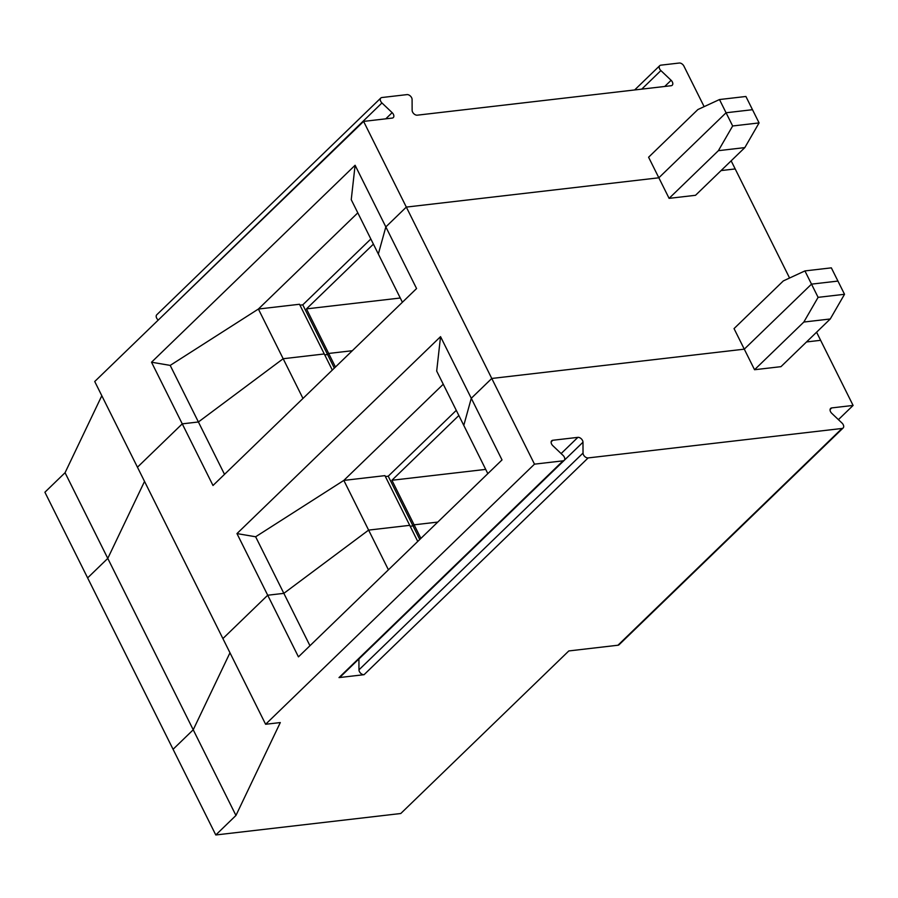<?xml version="1.0" encoding="UTF-8"?>
<svg xmlns="http://www.w3.org/2000/svg" width="898" height="898" viewBox="0 0 898 898"><rect width="100%" height="100%" fill="white"/><g stroke="black" fill="none" stroke-linecap="round" stroke-linejoin="round"><path stroke-width="1.35" d="M754.545 369.729L780.968 366.665L830.257 318.981L803.833 322.045L754.545 369.729L734.036 328.601L783.325 280.917L804.922 270.915L831.346 267.851L844.524 294.286L818.1 297.35L803.833 322.045M339.006 677.597L563.068 460.831L534.49 464.154L265.617 724.271L280.299 722.564L235.95 815.463L193.227 729.782L229.978 652.79L193.227 729.782L173.067 749.291L193.227 729.782L107.782 558.399L87.622 577.908L44.9 492.227L65.06 472.718L107.782 558.399L144.533 481.418L107.782 558.399L87.622 577.908L215.789 834.972L400.777 813.509L568.816 650.938L617.947 645.235L842.01 428.469L588.134 457.924A4.075 2.615 -134.1 0 1 583.027 453.075L582.982 442.209A4.075 2.615 45.9 0 0 577.874 437.36L552.809 440.267A4.075 2.615 45.9 0 0 551.698 440.772A4.075 2.615 45.9 0 0 552.831 445.7L563.046 455.398A4.075 2.615 45.9 0 1 564.191 460.326L340.129 677.092A4.075 2.615 45.9 0 1 339.006 677.597L364.072 674.69A4.075 2.615 -134.1 0 1 358.964 669.841L358.919 658.975A4.075 2.615 45.9 0 0 358.919 658.919M309.956 645.718L255.638 536.768L236.971 533.592L440.548 336.649L436.686 371.054L463.783 425.394L471.282 398.285L502.016 459.922L298.439 656.865L267.705 595.228L283.847 593.354L368.618 530.101L409.724 525.341L384.939 475.637L343.833 480.408L443.253 384.232M419.77 539.485L413.013 525.914L410.173 526.239L413.013 525.914L414.124 524.825L437.753 522.086L414.124 524.825L420.893 538.396M534.49 464.154L491.767 378.462L471.282 398.285L463.783 425.394L487.827 473.639M563.068 460.831A4.075 2.615 45.9 0 0 564.191 460.326M235.95 815.463L215.789 834.972M804.922 270.915L811.511 284.138L837.935 281.074L811.511 284.138L818.1 297.35M617.947 645.235A4.075 2.615 45.9 0 0 619.07 644.742L843.132 427.976A4.075 2.615 45.9 0 0 841.987 423.037L831.784 413.349A4.075 2.615 -134.1 0 1 830.639 408.41A4.075 2.615 -134.1 0 1 831.761 407.905L830.1 409.51M265.617 724.271L222.895 638.579L267.705 595.228L222.895 638.579L94.728 381.515L363.6 121.398L392.179 118.087A4.075 2.615 45.9 0 0 393.302 117.582A4.075 2.615 45.9 0 0 392.157 112.654L381.942 102.956A4.075 2.615 -134.1 0 1 380.808 98.028A4.075 2.615 -134.1 0 1 381.931 97.523L406.985 94.616A4.075 2.615 -134.1 0 1 412.092 99.465L412.137 110.331A4.075 2.615 -134.1 0 0 417.244 115.18L671.12 85.725A4.075 2.615 45.9 0 0 672.243 85.22A4.075 2.615 45.9 0 0 671.109 80.292L660.894 70.594A4.075 2.615 -134.1 0 1 659.749 65.666A4.075 2.615 -134.1 0 1 660.872 65.161L679.281 63.028A4.075 2.615 -134.1 0 1 683.917 66.115L704.133 106.649M440.548 336.649L471.282 398.285L491.767 378.462L744.285 349.165L811.511 284.138L744.285 349.165L491.767 378.462L406.323 207.09L385.837 226.913L355.103 165.266L351.241 199.682L378.339 254.022L385.837 226.913L416.571 288.55L212.994 485.492L182.26 423.856L137.45 467.207L182.26 423.856L198.402 421.981L170.193 365.396L258.388 309.035L283.173 358.729L198.402 421.981L224.511 474.346M816.585 332.204L820.626 340.308L806.516 341.947L820.626 340.308L853.1 405.436L838.418 419.635M844.524 294.286L830.257 318.981M236.971 533.592L267.705 595.228L283.847 593.354L368.618 530.101L388.419 569.815M417.75 541.438L409.724 525.341L368.618 530.101L343.833 480.408L255.638 536.768M842.01 428.469A4.075 2.615 45.9 0 0 843.132 427.976M853.1 405.436L831.761 407.905M456.285 410.364L388.228 476.209L413.013 525.914L414.124 524.825L391.91 480.273L485.717 469.385M373.411 244.133L306.465 308.89L328.679 353.453L352.308 350.714L328.679 353.453L335.448 367.024M731.152 160.832L789.578 278.021M334.325 368.113L327.568 354.53L328.679 353.453L327.568 354.53L324.728 354.867L327.568 354.53L302.783 304.837L299.954 305.163M669.1 198.357L648.592 157.229L697.881 109.545L719.478 99.543L745.901 96.479L759.079 122.914L744.824 147.609L718.389 150.673L669.1 198.357L695.523 195.293L744.824 147.609M759.079 122.914L732.656 125.978L718.389 150.673M388.228 476.209L385.399 476.535M719.478 99.543L726.067 112.766L752.49 109.702L726.067 112.766L658.84 177.793L406.323 207.09L363.6 121.398M735.193 168.936L721.072 170.575L735.193 168.936M332.305 370.066L324.279 353.958L283.173 358.729L302.974 398.443M402.394 302.267L378.339 254.022L385.837 226.913L406.323 207.09L658.84 177.793L726.067 112.766L732.656 125.978M391.91 480.273L458.856 415.505M381.942 102.956L158.25 320.07M157.88 319.722A4.075 2.615 -134.1 0 1 156.746 314.794L380.808 98.028M357.808 212.848L258.388 309.035L299.505 304.265L324.279 353.958L283.173 358.729L198.402 421.981L182.26 423.856L151.526 362.22L355.103 165.266M170.193 365.396L151.526 362.22M370.84 238.991L302.783 304.837M306.465 308.89L400.272 298.013M65.06 472.718L101.811 395.726M551.159 441.872L552.809 440.267M561.127 453.569L577.874 437.36M588.134 457.924L364.072 674.69M583.027 453.075L358.964 669.841M358.919 658.975L582.982 442.209M660.894 70.594L641.733 89.138M664.722 86.466L671.109 80.292M385.77 118.828L392.157 112.654M634.639 89.957L659.749 65.666"/></g></svg>
